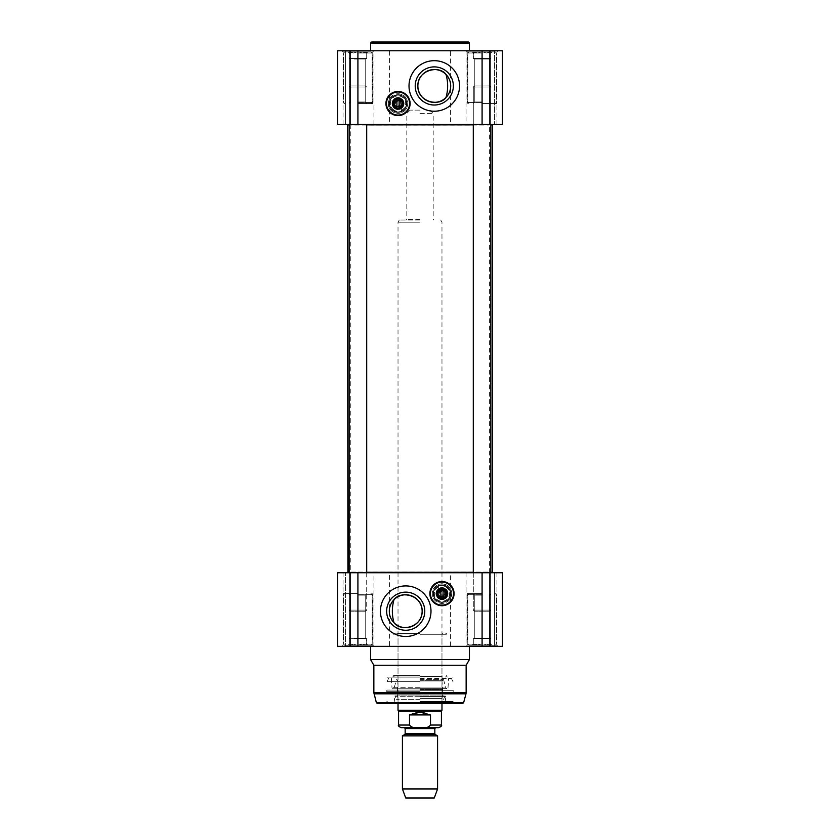 <?xml version="1.0" encoding="UTF-8"?>
<svg xmlns="http://www.w3.org/2000/svg" width="840" height="840" viewBox="0 0 840 840"><rect width="100%" height="100%" fill="white"/><g stroke="black" fill="none" stroke-linecap="round" stroke-linejoin="round"><path stroke-width="0.63" stroke-dasharray="4.2 3.15" d="M347.918 572.744L492.082 572.744L347.918 572.744M347.477 572.303L492.524 572.303M490.875 572.303L473.298 572.303M366.702 572.303L349.125 572.303M349.125 124.856L366.702 124.856M473.298 124.856L490.875 124.856M492.524 124.856L347.477 124.856M350.395 572.744L489.605 572.744L350.395 572.744L350.774 572.082L489.227 572.082L350.774 572.082L350.774 125.076L489.227 125.076L350.774 125.076L350.395 124.415L489.605 124.415L350.395 124.415M347.918 124.415L492.082 124.415L347.918 124.415M420 110.124L410.109 110.124L420 110.124M420 113.421L433.188 113.421L420 113.421M402.423 735.851L437.577 735.851M401.205 727.671L422.026 727.671C425.649 728.291 428.474 727.409 430.5 725.036L430.5 714.924C423.497 711.291 416.504 711.291 409.5 714.924L409.5 725.036C411.526 727.409 414.351 728.291 417.974 727.671L438.795 727.671M430.5 714.924L409.5 714.924M398.57 711.197L441.431 711.197M420 220.007L399.294 220.007L420 220.007M420 222.212L398.024 222.212L420 222.212M398.024 710.241L441.977 710.241M402.423 788.939L437.577 788.939M405.72 798L434.28 798M482.087 645.256L495.275 645.256L468.899 645.256L490.403 645.256L473.771 645.256L482.087 645.256L482.087 638.673L490.875 638.673L473.298 638.673L490.875 638.673L473.298 638.673L486.476 638.673L477.687 638.673L482.087 638.673L482.087 645.256L495.275 645.256L468.899 645.256L482.559 645.256L486.476 644.165L482.559 645.256L491.978 645.256L486.476 644.165L490.403 645.256L481.614 645.256L477.687 644.165L472.195 645.256L477.687 644.165L481.614 645.256L473.771 645.256L482.087 645.256L482.087 638.673L482.087 645.256L496.923 645.256L482.087 645.256M482.087 593.618L467.25 593.618L482.087 593.618M478.433 638.127L489.384 638.127L478.433 638.127M473.298 644.165L473.298 638.673L477.687 638.673L473.298 638.673L473.298 645.256L472.195 645.256L473.771 645.256L473.298 644.165L472.195 645.256L473.298 644.165M490.875 645.256L490.875 638.673L486.476 638.673L490.875 638.673L490.875 645.256L491.978 645.256L490.403 645.256L490.875 638.673L490.875 645.256M482.087 595.15L474.779 595.15L482.087 595.15M357.913 645.256L371.102 645.256L344.726 645.256L366.23 645.256L349.598 645.256L357.913 645.256L357.913 638.673L366.702 638.673L349.125 638.673L366.702 638.673L349.125 638.673L362.313 638.673L349.125 638.673L357.913 638.673L357.913 645.256L371.102 645.256L344.726 645.256L358.386 645.256L362.313 644.165L358.386 645.256L367.805 645.256L362.313 644.165L366.23 645.256L357.441 645.256L353.524 644.165L348.022 645.256L353.524 644.165L357.441 645.256L349.598 645.256L357.913 645.256L357.913 638.673L357.913 645.256L372.75 645.256L357.913 645.256M357.913 593.618L343.077 593.618L357.913 593.618M354.26 638.127L365.221 638.127L354.26 638.127M349.125 644.165L349.125 638.673L353.524 638.673L349.125 638.673L349.125 645.256L348.022 645.256L349.598 645.256L349.125 644.165L348.022 645.256L349.125 644.165M366.702 645.256L366.702 638.673L362.313 638.673L366.702 638.673L366.702 645.256L367.805 645.256L366.23 645.256L366.702 638.673L366.702 645.256M357.913 595.15L365.221 595.15L357.913 595.15M353.524 644.165L349.598 645.256L353.524 644.165L357.441 645.256L353.524 644.165M366.23 645.256L362.313 644.165L358.386 645.256L362.313 644.165L366.23 645.256M349.125 645.256L349.125 638.673L349.125 645.256M485.741 638.127L474.779 638.127L485.741 638.127M477.687 644.165L473.771 645.256L477.687 644.165L481.614 645.256L477.687 644.165M490.403 645.256L486.476 644.165L482.559 645.256L486.476 644.165L490.403 645.256M473.298 645.256L473.298 638.673L473.298 645.256M420 676.032L393.624 676.032L420 676.032M420 677.124L387.03 677.124L420 677.124M420 675.591L393.624 675.591L420 675.591M420 676.473L441.977 676.473L420 676.473M420 633.832L398.024 633.832L420 633.832M420 633.171L393.624 633.171L420 633.171M420 678.447L451.447 678.447L420 678.447M420 699.374L396.48 699.374L420 699.374M420 680.284L442.911 680.284L420 680.284M420 679.623L443.562 679.623L420 679.623M420 701.957L452.97 701.957L420 701.957M420 689.504L442.858 689.504L420 689.504M420 694.187L397.142 694.187L420 694.187M420 701.526L452.97 701.526L420 701.526M420 681.692L387.03 681.692L420 681.692M377.444 703.5L462.556 703.5M373.853 665.259L466.147 665.259M370.556 659.547L469.445 659.547M420 646.359L370.556 646.359L420 646.359M490.623 572.744L502.415 572.744L489.552 572.744L490.623 572.744L490.623 646.359L496.923 646.359L489.552 646.359L490.623 646.359L490.623 572.744M389.54 646.359L337.586 646.359L350.448 646.359L337.586 646.359L337.586 572.744L389.54 572.744L389.54 646.359L450.461 646.359L450.461 572.744L502.415 572.744L502.415 646.359L450.461 646.359M389.54 572.744L450.461 572.744M349.377 572.744L343.077 572.744L350.448 572.744L349.377 572.744L349.377 646.359L349.377 572.744M454.062 593.618A12.085 12.085 0 0 1 435.929 604.086A12.085 12.085 0 0 1 435.929 583.149A12.085 12.085 0 0 1 454.062 593.618M420 703.5L385.497 703.5L420 703.5M345.387 572.744L350.448 572.744L345.387 572.744L345.387 646.359L345.387 572.744M405.72 585.921A25.274 25.274 0 0 0 383.828 623.837A25.274 25.274 0 0 0 427.602 623.837A25.274 25.274 0 0 0 405.72 585.921M357.913 646.359L373.853 646.359L357.913 646.359M482.087 646.359L466.147 646.359L482.087 646.359M441.977 582.078A11.54 11.54 0 0 1 451.973 599.382A11.54 11.54 0 0 1 431.981 599.382A11.54 11.54 0 0 1 441.977 582.078M394.002 599.687A16.433 16.433 0 0 0 394.002 622.713M441.977 588.893A4.725 4.725 0 0 0 437.882 595.98A4.725 4.725 0 0 0 446.072 595.98A4.725 4.725 0 0 0 441.977 588.893M443.079 589.47L443.079 597.755M440.874 589.47L440.874 597.755M441.977 598.563A4.946 4.946 0 0 0 446.922 593.618A4.946 4.946 0 0 0 441.977 588.672A4.946 4.946 0 0 0 437.031 593.618A4.946 4.946 0 0 0 441.977 598.563M441.977 581.857A11.76 11.76 0 0 1 452.161 599.498A11.76 11.76 0 0 1 431.792 599.498A11.76 11.76 0 0 1 441.977 581.857M420 634.274L446.376 634.274L420 634.274M438.68 593.618C439.026 591.476 440.129 590.373 441.977 590.321C449.904 591.245 440.559 602.396 438.68 593.618M438.68 585.47L438.69 591.034A4.179 4.179 0 0 0 439.142 596.694A4.179 4.179 0 0 0 444.812 596.694A4.179 4.179 0 0 0 445.263 591.034L441.977 589.974L438.711 591.066L439.519 586.383A7.633 7.633 0 0 0 435.824 598.133A7.633 7.633 0 0 0 448.13 598.133A7.633 7.633 0 0 0 444.433 586.383L445.263 591.034L445.274 585.47C443.079 584.766 440.874 584.766 438.68 585.47C439.614 584.861 441.525 584.766 444.433 585.175L445.274 585.47M444.433 586.383L441.977 585.165L439.519 586.383M441.977 585.05A8.568 8.568 0 0 1 449.4 597.901A8.568 8.568 0 0 1 434.553 597.901A8.568 8.568 0 0 1 441.977 585.05A8.568 8.568 0 0 0 434.553 597.901A8.568 8.568 0 0 0 449.4 597.901A8.568 8.568 0 0 0 441.977 585.05A8.568 8.568 0 0 0 434.553 597.901A8.568 8.568 0 0 0 449.4 597.901A8.568 8.568 0 0 0 441.977 585.05A8.568 8.568 0 0 1 449.4 597.901A8.568 8.568 0 0 1 434.553 597.901A8.568 8.568 0 0 1 441.977 585.05M441.977 599.225A5.607 5.607 0 0 1 436.37 593.618A5.607 5.607 0 0 1 441.977 588.01A5.607 5.607 0 0 1 447.584 593.618A5.607 5.607 0 0 1 441.977 599.225M441.977 599.109A5.492 5.492 0 0 1 437.22 590.867A5.492 5.492 0 0 1 446.733 590.867A5.492 5.492 0 0 1 441.977 599.109A5.492 5.492 0 0 1 437.22 590.867A5.492 5.492 0 0 1 446.733 590.867A5.492 5.492 0 0 1 441.977 599.109M441.977 585.018A8.599 8.599 0 0 0 434.522 597.923A8.599 8.599 0 0 0 449.431 597.923A8.599 8.599 0 0 0 441.977 585.018M441.977 584.84A8.778 8.778 0 0 1 449.579 598.006A8.778 8.778 0 0 1 434.375 598.006A8.778 8.778 0 0 1 441.977 584.84A8.778 8.778 0 0 0 434.375 598.006A8.778 8.778 0 0 0 449.579 598.006A8.778 8.778 0 0 0 441.977 584.84A8.788 8.788 0 0 0 434.354 597.996A8.788 8.788 0 0 0 449.568 598.049A8.788 8.788 0 0 0 441.977 584.829A8.788 8.788 0 0 1 450.765 593.618A8.788 8.788 0 0 1 441.956 602.406A8.788 8.788 0 0 1 433.188 593.575A8.788 8.788 0 0 1 442.04 584.829A8.788 8.788 0 0 1 450.765 593.618A8.788 8.788 0 0 1 437.577 601.23A8.788 8.788 0 0 1 437.577 586.005A8.788 8.788 0 0 1 450.765 593.618A8.788 8.788 0 0 1 441.977 602.406A8.788 8.788 0 0 1 433.188 593.618A8.788 8.788 0 0 1 441.977 584.829A8.788 8.788 0 0 0 434.364 598.006A8.788 8.788 0 0 0 449.589 598.006A8.788 8.788 0 0 0 441.977 584.829M441.977 585.27A8.348 8.348 0 0 1 449.211 597.797A8.348 8.348 0 0 1 434.742 597.797A8.348 8.348 0 0 1 441.977 585.27A8.348 8.348 0 0 0 434.742 597.797A8.348 8.348 0 0 0 449.211 597.797A8.348 8.348 0 0 0 441.977 585.27A8.348 8.348 0 0 1 449.211 597.797A8.348 8.348 0 0 1 434.742 597.797A8.348 8.348 0 0 1 441.977 585.27M446.261 593.618A4.284 4.284 0 0 0 439.834 589.9A4.284 4.284 0 0 0 439.834 597.324A4.284 4.284 0 0 0 446.261 593.618A4.284 4.284 0 0 1 439.834 597.324A4.284 4.284 0 0 1 439.834 589.9A4.284 4.284 0 0 1 446.261 593.618A4.284 4.284 0 0 1 439.834 597.324A4.284 4.284 0 0 1 439.834 589.9A4.284 4.284 0 0 1 446.261 593.618M441.977 587.79A5.827 5.827 0 0 1 447.017 596.526A5.827 5.827 0 0 1 436.937 596.526A5.827 5.827 0 0 1 441.977 587.79A5.827 5.827 0 0 0 436.937 596.526A5.827 5.827 0 0 0 447.017 596.526A5.827 5.827 0 0 0 441.977 587.79A5.827 5.827 0 0 0 436.916 596.495A5.827 5.827 0 0 0 446.995 596.568A5.827 5.827 0 0 0 442.019 587.79A5.827 5.827 0 0 0 436.937 596.526A5.827 5.827 0 0 0 447.017 596.526A5.827 5.827 0 0 0 441.977 587.79A5.827 5.827 0 0 1 447.017 596.526A5.827 5.827 0 0 1 436.937 596.526A5.827 5.827 0 0 1 441.977 587.79M442.04 584.829A8.788 8.788 0 0 1 449.558 598.07A8.788 8.788 0 0 1 434.332 597.954A8.788 8.788 0 0 1 442.04 584.829M441.977 590.321A3.297 3.297 0 0 1 444.832 595.266A3.297 3.297 0 0 1 439.12 595.266A3.297 3.297 0 0 1 441.977 590.321M441.977 590.1A3.518 3.518 0 0 0 438.931 595.371A3.518 3.518 0 0 0 445.022 595.371A3.518 3.518 0 0 0 441.977 590.1M420 691.299L386.316 691.299L420 691.299M420 690.312L452.97 690.312L420 690.312M420 690.05L387.03 690.05L420 690.05M451.784 593.618A9.807 9.807 0 0 0 437.073 585.123A9.807 9.807 0 0 0 437.073 602.112A9.807 9.807 0 0 0 451.784 593.618M349.125 124.415L349.125 87.055L366.702 87.055L349.125 87.055L349.125 610.102L366.702 610.102L349.125 610.102L350.228 611.195L365.61 611.195L350.228 611.195L365.61 611.195L350.228 611.195L349.125 610.102L366.702 610.102L349.125 610.102L349.125 572.744M350.228 85.953L365.61 85.953L350.228 85.953L349.125 87.055L366.702 87.055L349.125 87.055L350.228 85.953L365.61 85.953L350.228 85.953M473.298 124.415L473.298 87.055L490.875 87.055L473.298 87.055L473.298 610.102L490.875 610.102L473.298 610.102L474.39 611.195L489.773 611.195L474.39 611.195L489.773 611.195L474.39 611.195L473.298 610.102L490.875 610.102L473.298 610.102L473.298 572.744M474.39 85.953L489.773 85.953L474.39 85.953L473.298 87.055L490.875 87.055L473.298 87.055L474.39 85.953L489.773 85.953L474.39 85.953M357.913 51.891L344.726 51.891L371.102 51.891L349.598 51.891L366.23 51.891L357.913 51.891L357.913 58.485L349.125 58.485L366.702 58.485L349.125 58.485L366.702 58.485L353.524 58.485L362.313 58.485L357.913 58.485L357.913 51.891L344.726 51.891L371.102 51.891L357.441 51.891L353.524 52.994L357.441 51.891L348.022 51.891L353.524 52.994L349.598 51.891L358.386 51.891L362.313 52.994L367.805 51.891L362.313 52.994L358.386 51.891L366.23 51.891L357.913 51.891L357.913 58.485L357.913 51.891L343.077 51.891L357.913 51.891M357.913 103.53L372.75 103.53L357.913 103.53M354.26 59.021L365.221 59.021L354.26 59.021M366.702 52.994L366.702 58.485L362.313 58.485L366.702 58.485L366.702 51.891L367.805 51.891L366.23 51.891L366.702 52.994L367.805 51.891L366.702 52.994M349.125 51.891L349.125 58.485L353.524 58.485L349.125 58.485L349.125 51.891L348.022 51.891L349.598 51.891L349.125 58.485L349.125 51.891M357.913 101.997L365.221 101.997L357.913 101.997M482.087 51.891L468.899 51.891L495.275 51.891L473.771 51.891L490.403 51.891L482.087 51.891L482.087 58.485L473.298 58.485L490.875 58.485L473.298 58.485L490.875 58.485L477.687 58.485L486.476 58.485L482.087 58.485L482.087 51.891L468.899 51.891L495.275 51.891L481.614 51.891L477.687 52.994L481.614 51.891L472.195 51.891L477.687 52.994L473.771 51.891L482.559 51.891L486.476 52.994L491.978 51.891L486.476 52.994L482.559 51.891L490.403 51.891L482.087 51.891L482.087 58.485L482.087 51.891L467.25 51.891L482.087 51.891M482.087 103.53L496.923 103.53L482.087 103.53M485.741 59.021L474.779 59.021L485.741 59.021M490.875 52.994L490.875 58.485L486.476 58.485L490.875 58.485L490.875 51.891L491.978 51.891L490.403 51.891L490.875 52.994L491.978 51.891L490.875 52.994M473.298 51.891L473.298 58.485L477.687 58.485L473.298 58.485L473.298 51.891L472.195 51.891L473.771 51.891L473.298 58.485L473.298 51.891M482.087 101.997L474.779 101.997L482.087 101.997M478.433 59.021L489.384 59.021L478.433 59.021M486.476 52.994L490.403 51.891L486.476 52.994L482.559 51.891L486.476 52.994M473.771 51.891L477.687 52.994L481.614 51.891L477.687 52.994L473.771 51.891M490.875 51.891L490.875 58.485L490.875 51.891M362.313 52.994L366.23 51.891L362.313 52.994L358.386 51.891L362.313 52.994M349.598 51.891L353.524 52.994L357.441 51.891L353.524 52.994L349.598 51.891M366.702 51.891L366.702 58.485L366.702 51.891M349.377 124.415L337.586 124.415L350.448 124.415L349.377 124.415L349.377 50.788L343.077 50.788L350.448 50.788L349.377 50.788L349.377 124.415M450.461 50.788L502.415 50.788L489.552 50.788L502.415 50.788L502.415 124.415L450.461 124.415L450.461 50.788L389.54 50.788L389.54 124.415L337.586 124.415L337.586 50.788L389.54 50.788M450.461 124.415L389.54 124.415M490.623 124.415L496.923 124.415L489.552 124.415L490.623 124.415L490.623 50.788L490.623 124.415M385.938 103.53A12.085 12.085 0 0 1 404.072 93.072A12.085 12.085 0 0 1 404.072 113.998A12.085 12.085 0 0 1 385.938 103.53M494.613 124.415L489.552 124.415L494.613 124.415L494.613 50.788L494.613 124.415M434.28 111.227A25.274 25.274 0 0 0 456.173 73.322A25.274 25.274 0 0 0 412.398 73.322A25.274 25.274 0 0 0 434.28 111.227M482.087 50.788L466.147 50.788L482.087 50.788M357.913 50.788L373.853 50.788L357.913 50.788M420 50.788L469.445 50.788L420 50.788M398.024 92.001A11.54 11.54 0 0 1 408.019 109.305A11.54 11.54 0 0 1 388.028 109.305A11.54 11.54 0 0 1 398.024 92.001M371.647 42L468.353 42M445.998 97.472A16.433 16.433 0 0 0 445.998 74.445M398.024 98.805A4.725 4.725 0 0 0 393.929 105.892A4.725 4.725 0 0 0 402.119 105.892A4.725 4.725 0 0 0 398.024 98.805M399.126 99.393L399.126 107.677M396.921 99.393L396.921 107.677M398.024 108.476A4.946 4.946 0 0 0 402.969 103.53A4.946 4.946 0 0 0 398.024 98.595A4.946 4.946 0 0 0 393.078 103.53A4.946 4.946 0 0 0 398.024 108.476M398.024 91.781A11.76 11.76 0 0 1 408.209 109.41A11.76 11.76 0 0 1 387.839 109.41A11.76 11.76 0 0 1 398.024 91.781M401.32 103.53C400.974 105.683 399.872 106.775 398.024 106.827C390.096 105.903 399.441 94.763 401.32 103.53M401.32 111.689L401.31 106.123A4.179 4.179 0 0 0 398.024 99.351A4.179 4.179 0 0 0 394.737 106.123C396.931 107.195 399.116 107.195 401.31 106.123L400.481 110.764A7.633 7.633 0 0 0 398.024 95.897A7.633 7.633 0 0 0 395.567 110.764L394.737 106.123L394.737 111.689C397.068 112.392 399.262 112.392 401.32 111.689C399.126 112.382 396.921 112.382 394.727 111.689M395.567 110.764C397.215 112.413 398.853 112.413 400.481 110.764M398.024 94.962A8.568 8.568 0 0 1 405.447 107.825A8.568 8.568 0 0 1 390.6 107.825A8.568 8.568 0 0 1 398.024 94.962A8.568 8.568 0 0 0 390.6 107.825A8.568 8.568 0 0 0 405.447 107.825A8.568 8.568 0 0 0 398.024 94.962A8.568 8.568 0 0 0 390.6 107.825A8.568 8.568 0 0 0 405.447 107.825A8.568 8.568 0 0 0 398.024 94.962A8.568 8.568 0 0 1 405.447 107.825A8.568 8.568 0 0 1 390.6 107.825A8.568 8.568 0 0 1 398.024 94.962M398.024 109.137A5.607 5.607 0 0 1 392.417 103.53A5.607 5.607 0 0 1 398.024 97.933A5.607 5.607 0 0 1 403.631 103.53A5.607 5.607 0 0 1 398.024 109.137M398.024 109.032A5.492 5.492 0 0 1 393.267 100.79A5.492 5.492 0 0 1 402.78 100.79A5.492 5.492 0 0 1 398.024 109.032A5.492 5.492 0 0 1 393.267 100.79A5.492 5.492 0 0 1 402.78 100.79A5.492 5.492 0 0 1 398.024 109.032M398.024 94.93A8.599 8.599 0 0 0 390.569 107.835A8.599 8.599 0 0 0 405.479 107.835A8.599 8.599 0 0 0 398.024 94.93M398.024 94.752A8.778 8.778 0 0 1 405.626 107.93A8.778 8.778 0 0 1 390.421 107.93A8.778 8.778 0 0 1 398.024 94.752A8.778 8.778 0 0 0 390.421 107.93A8.778 8.778 0 0 0 405.626 107.93A8.778 8.778 0 0 0 398.024 94.752A8.788 8.788 0 0 0 389.235 103.53A8.788 8.788 0 0 0 398.003 112.329A8.788 8.788 0 0 0 406.812 103.541A8.788 8.788 0 0 0 398.024 94.742A8.788 8.788 0 0 1 406.812 103.53A8.788 8.788 0 0 1 398.024 112.329A8.788 8.788 0 0 1 389.235 103.53A8.788 8.788 0 0 0 398.003 112.329A8.788 8.788 0 0 0 405.647 99.152A8.788 8.788 0 0 0 390.421 99.12A8.788 8.788 0 0 0 398.003 112.329A8.788 8.788 0 0 0 406.812 103.551A8.788 8.788 0 0 0 398.034 94.742A8.788 8.788 0 0 0 389.235 103.53A8.788 8.788 0 0 1 402.423 95.918A8.788 8.788 0 0 1 402.423 111.153A8.788 8.788 0 0 1 389.235 103.53A8.788 8.788 0 0 1 398.024 94.742A8.788 8.788 0 0 0 390.411 107.93A8.788 8.788 0 0 0 405.636 107.93A8.788 8.788 0 0 0 398.024 94.742M398.024 95.183A8.348 8.348 0 0 1 405.258 107.709A8.348 8.348 0 0 1 390.789 107.709A8.348 8.348 0 0 1 398.024 95.183A8.348 8.348 0 0 0 390.789 107.709A8.348 8.348 0 0 0 405.258 107.709A8.348 8.348 0 0 0 398.024 95.183A8.348 8.348 0 0 1 405.258 107.709A8.348 8.348 0 0 1 390.789 107.709A8.348 8.348 0 0 1 398.024 95.183M402.308 103.53A4.284 4.284 0 0 0 395.881 99.823A4.284 4.284 0 0 0 395.881 107.247A4.284 4.284 0 0 0 402.308 103.53A4.284 4.284 0 0 1 395.881 107.247A4.284 4.284 0 0 1 395.881 99.823A4.284 4.284 0 0 1 402.308 103.53A4.284 4.284 0 0 1 395.881 107.247A4.284 4.284 0 0 1 395.881 99.823A4.284 4.284 0 0 1 402.308 103.53M398.024 97.713A5.827 5.827 0 0 1 403.064 106.449A5.827 5.827 0 0 1 392.983 106.449A5.827 5.827 0 0 1 398.024 97.713A5.827 5.827 0 0 0 392.983 106.449A5.827 5.827 0 0 0 403.064 106.449A5.827 5.827 0 0 0 398.024 97.713A5.827 5.827 0 0 1 403.064 106.449A5.827 5.827 0 0 1 392.983 106.449A5.827 5.827 0 0 1 398.024 97.713A5.827 5.827 0 0 0 392.983 106.449A5.827 5.827 0 0 0 403.064 106.449A5.827 5.827 0 0 0 398.024 97.713M398.013 109.358A5.827 5.827 0 0 1 392.983 100.611A5.827 5.827 0 0 1 403.074 100.632A5.827 5.827 0 0 1 398.013 109.358M398.024 106.827A3.297 3.297 0 0 1 395.168 101.882A3.297 3.297 0 0 1 400.88 101.882A3.297 3.297 0 0 1 398.024 106.827M398.024 107.048A3.518 3.518 0 0 0 401.069 101.777A3.518 3.518 0 0 0 394.979 101.777A3.518 3.518 0 0 0 398.024 107.048M388.217 103.53A9.807 9.807 0 0 0 402.927 112.025A9.807 9.807 0 0 0 402.927 95.046A9.807 9.807 0 0 0 388.217 103.53M420 219.356L406.812 219.356L420 219.356M405.163 733.761L434.837 733.761M435.278 734.517L404.723 734.517M434.837 728.553L405.163 728.553M430.5 725.036L441.431 725.036M398.57 725.036L409.5 725.036M482.087 644.165L467.796 644.165L482.087 644.165M482.087 594.72L467.796 594.72L482.087 594.72M357.913 644.165L372.204 644.165L357.913 644.165M357.913 594.72L372.204 594.72L357.913 594.72M420 687.74L391.986 687.74L420 687.74M420 687.971L445.851 687.971L420 687.971M420 681.009L441.998 681.009L420 681.009M420 698.597L441.987 698.597L420 698.597M420 696.297L395.399 696.297L420 696.297M420 696.465L445.662 696.465L420 696.465M376.373 702.681L463.628 702.681M374 693.808L466.001 693.808M373.853 692.664L466.147 692.664M373.926 646.359L373.926 572.744M494.613 572.744L494.613 646.359L494.613 572.744M466.074 572.744L466.074 646.359M441.977 590.699A2.919 2.919 0 0 1 444.507 595.077A2.919 2.919 0 0 1 439.446 595.077A2.919 2.919 0 0 1 441.977 590.699M446.481 593.618A4.505 4.505 0 0 1 439.719 597.513A4.505 4.505 0 0 1 439.719 589.712A4.505 4.505 0 0 1 446.481 593.618A4.505 4.505 0 0 0 439.719 589.712A4.505 4.505 0 0 0 439.719 597.513A4.505 4.505 0 0 0 446.481 593.618M441.977 591.339A2.268 2.268 0 0 0 440.013 594.751A2.268 2.268 0 0 0 443.94 594.751A2.268 2.268 0 0 0 441.977 591.339M441.977 587.57A6.048 6.048 0 0 0 436.748 596.642A6.048 6.048 0 0 0 447.206 596.642A6.048 6.048 0 0 0 441.977 587.57A6.048 6.048 0 0 1 447.206 596.642A6.048 6.048 0 0 1 436.748 596.642A6.048 6.048 0 0 1 441.977 587.57M441.977 583.947A9.671 9.671 0 0 1 450.356 598.448A9.671 9.671 0 0 1 433.598 598.448A9.671 9.671 0 0 1 441.977 583.947M357.913 52.994L372.204 52.994L357.913 52.994M357.913 102.438L372.204 102.438L357.913 102.438M482.087 52.994L467.796 52.994L482.087 52.994M482.087 102.438L467.796 102.438L482.087 102.438M466.074 50.788L466.074 124.415M345.387 124.415L345.387 50.788L345.387 124.415M373.926 124.415L373.926 50.788M469.445 43.102L370.556 43.102M398.024 100.611A2.919 2.919 0 0 1 400.554 105A2.919 2.919 0 0 1 395.493 105A2.919 2.919 0 0 1 398.024 100.611M402.528 103.53A4.505 4.505 0 0 1 395.766 107.436A4.505 4.505 0 0 1 395.766 99.635A4.505 4.505 0 0 1 402.528 103.53A4.505 4.505 0 0 0 395.766 99.635A4.505 4.505 0 0 0 395.766 107.436A4.505 4.505 0 0 0 402.528 103.53M398.024 101.262A2.268 2.268 0 0 0 396.06 104.675A2.268 2.268 0 0 0 399.987 104.675A2.268 2.268 0 0 0 398.024 101.262M398.024 97.492A6.048 6.048 0 0 0 392.794 106.554A6.048 6.048 0 0 0 403.253 106.554A6.048 6.048 0 0 0 398.024 97.492A6.048 6.048 0 0 1 403.253 106.554A6.048 6.048 0 0 1 392.794 106.554A6.048 6.048 0 0 1 398.024 97.492M398.024 93.87A9.671 9.671 0 0 1 406.403 108.37A9.671 9.671 0 0 1 389.644 108.37A9.671 9.671 0 0 1 398.024 93.87M489.605 572.744L489.605 124.415M410.109 110.124L406.812 113.421L406.812 219.356L406.151 220.007M429.891 110.124L433.188 113.421L433.188 219.356L433.85 220.007M399.294 220.007L398.024 222.212L398.024 703.5M440.706 220.007L441.977 222.212L441.977 703.5M467.796 644.165L468.899 645.256L467.796 644.165L467.796 594.72L468.899 593.618L467.796 594.72L467.796 644.165M496.367 644.165L495.275 645.256L496.367 644.165L496.367 594.72L495.275 593.618L496.367 594.72L496.367 644.165M474.779 638.127L473.298 638.673L474.779 638.127L474.779 595.15L473.245 593.618L474.779 595.15L474.779 638.127M489.384 638.127L490.875 638.673L489.384 638.127L489.384 595.15L490.928 593.618L489.384 595.15L489.384 638.127M490.875 644.165L491.978 645.256L490.875 644.165M343.633 644.165L344.726 645.256L343.633 644.165L343.633 594.72L344.726 593.618L343.633 594.72L343.633 644.165M372.204 644.165L371.102 645.256L372.204 644.165L372.204 594.72L371.102 593.618L372.204 594.72L372.204 644.165M350.616 638.127L349.125 638.673L350.616 638.127L350.616 595.15L349.072 593.618L350.616 595.15L350.616 638.127M365.221 638.127L366.702 638.673L365.221 638.127L365.221 595.15L366.755 593.618L365.221 595.15L365.221 638.127M366.702 644.165L367.805 645.256L366.702 644.165M445.736 677.124L446.376 675.591L447.258 677.124M394.264 677.124L393.624 675.591L392.742 677.124M397.362 633.171L398.024 633.832L398.024 676.473L397.362 677.124M442.638 633.171L441.977 633.832L441.977 676.473L442.638 677.124M391.409 678.447L391.986 687.74L393.089 688.779L446.911 688.779L448.014 687.74L448.592 678.447M443.562 679.623L445.851 687.971L446.911 688.779L393.089 688.779L394.149 687.971L396.438 679.623M397.089 679.623L397.089 680.284M442.911 679.623L442.911 680.284M397.341 680.284L398.003 681.009L397.142 694.187L398.013 698.597L397.362 699.374M442.659 680.284L441.998 681.009L442.858 694.187L441.987 698.597L442.638 699.374M443.52 699.374L445.116 695.929L394.884 695.929L396.48 699.374M445.82 701.957L445.116 695.929L394.884 695.929L394.181 701.957M454.503 703.5L452.97 701.526L452.529 701.957M385.497 703.5L387.03 701.526L387.471 701.957M388.553 678.447L387.03 681.692L387.03 677.124M451.447 678.447L452.97 681.692L452.97 677.124M496.923 572.744L496.923 646.359M343.077 572.744L343.077 646.359M350.448 646.359L350.448 572.744L350.448 646.359M489.552 572.744L489.552 646.359L489.552 572.744M343.077 593.618L343.077 645.256L341.985 646.359L343.077 645.256L343.077 593.618M372.75 593.618L372.75 645.256L373.853 646.359L372.75 645.256L372.75 593.618M467.25 593.618L467.25 645.256L466.147 646.359L467.25 645.256L467.25 593.618M496.923 593.618L496.923 645.256L498.015 646.359L496.923 645.256L496.923 593.618M393.624 633.171L393.624 634.274L394.264 633.171M446.376 633.171L446.376 634.274L445.736 633.171M387.03 690.312L386.316 691.299L387.03 690.312M452.97 690.312L453.684 691.299L452.97 690.312M366.702 124.415L366.702 610.102L365.61 611.195L366.702 610.102L366.702 572.744M365.61 85.953L366.702 87.055L365.61 85.953M490.875 124.415L490.875 610.102L489.773 611.195L490.875 610.102L490.875 572.744M489.773 85.953L490.875 87.055L489.773 85.953M372.204 52.994L371.102 51.891L372.204 52.994L372.204 102.438L371.102 103.53L372.204 102.438L372.204 52.994M343.633 52.994L344.726 51.891L343.633 52.994L343.633 102.438L344.726 103.53L343.633 102.438L343.633 52.994M365.221 59.021L366.702 58.485L365.221 59.021L365.221 101.997L366.755 103.53L365.221 101.997L365.221 59.021M350.616 59.021L349.125 58.485L350.616 59.021L350.616 101.997L349.072 103.53L350.616 101.997L350.616 59.021M349.125 52.994L348.022 51.891L349.125 52.994M496.367 52.994L495.275 51.891L496.367 52.994L496.367 102.438L495.275 103.53L496.367 102.438L496.367 52.994M467.796 52.994L468.899 51.891L467.796 52.994L467.796 102.438L468.899 103.53L467.796 102.438L467.796 52.994M489.384 59.021L490.875 58.485L489.384 59.021L489.384 101.997L490.928 103.53L489.384 101.997L489.384 59.021M474.779 59.021L473.298 58.485L474.779 59.021L474.779 101.997L473.245 103.53L474.779 101.997L474.779 59.021M473.298 52.994L472.195 51.891L473.298 52.994M343.077 124.415L343.077 50.788M496.923 124.415L496.923 50.788M489.552 50.788L489.552 124.415L489.552 50.788M350.448 124.415L350.448 50.788L350.448 124.415M496.923 103.53L496.923 51.891L498.015 50.788L496.923 51.891L496.923 103.53M467.25 103.53L467.25 51.891L466.147 50.788L467.25 51.891L467.25 103.53M372.75 103.53L372.75 51.891L373.853 50.788L372.75 51.891L372.75 103.53M343.077 103.53L343.077 51.891L341.985 50.788L343.077 51.891L343.077 103.53"/><path stroke-width="1.26" d="M347.918 572.744L347.477 124.856L349.125 124.856M492.082 572.744L492.524 572.303L490.875 572.303M473.298 572.303L366.702 572.303M349.125 572.303L347.477 572.303M366.702 124.856L473.298 124.856M490.875 124.856L492.524 124.856L492.524 572.303M420 735.851L402.423 735.851L402.423 788.939L437.577 788.939L437.577 735.851L420 735.851M420 727.671L417.974 727.671C414.351 728.291 411.526 727.409 409.5 725.036L409.5 714.924L420 712.183L430.5 714.924L430.5 725.036C428.474 727.409 425.649 728.291 422.026 727.671L420 727.671M409.5 725.036L398.57 725.036C397.887 725.655 398.758 726.526 401.205 727.671L438.795 727.671C441.242 726.526 442.113 725.655 441.431 725.036L430.5 725.036M417.365 727.671L417.974 727.671M409.5 714.924L430.5 714.924M441.431 725.036L441.431 711.197L398.57 711.197L398.57 725.036M441.977 703.5L441.977 710.241L398.024 710.241L398.024 703.5M437.577 788.939L434.28 798L405.72 798L402.423 788.939M376.373 702.681L463.628 702.681L462.556 703.5L377.444 703.5L376.373 702.681L373.853 692.664L466.147 692.664L466.001 693.808L374 693.808M466.147 692.664L466.147 665.259L373.853 665.259L373.853 692.664M466.147 665.259L469.445 659.547L370.556 659.547L373.853 665.259M482.087 572.744L337.586 572.744L337.586 646.359L502.415 646.359L502.415 572.744L482.087 572.744L482.087 646.359M405.72 585.921A25.274 25.274 0 0 1 427.602 623.837A25.274 25.274 0 0 1 383.828 623.837A25.274 25.274 0 0 1 405.72 585.921M454.062 593.618A12.085 12.085 0 0 1 435.929 604.086A12.085 12.085 0 0 1 435.929 583.149A12.085 12.085 0 0 1 454.062 593.618M405.72 630.263A19.068 19.068 0 0 0 422.226 601.661A19.068 19.068 0 0 0 389.204 601.661A19.068 19.068 0 0 0 405.72 630.263M405.72 627.627A16.433 16.433 0 0 1 394.002 599.687A16.433 16.433 0 0 1 420.861 604.842A16.433 16.433 0 0 1 405.72 627.627M394.002 599.687C400.921 590.026 422.583 595.298 422.142 611.195C422.583 627.102 400.921 632.363 394.002 622.713C391.797 615.038 391.797 607.362 394.002 599.687M440.874 589.019A4.725 4.725 0 0 0 440.874 598.216L440.874 589.019A4.725 4.725 0 0 1 443.079 589.019L443.079 598.216A4.725 4.725 0 0 0 443.079 589.019L443.079 589.47A4.284 4.284 0 0 1 443.079 597.755L443.079 598.216A4.725 4.725 0 0 1 440.874 598.216L440.874 597.755A4.284 4.284 0 0 1 440.874 589.47L440.874 589.019M441.977 588.777A4.83 4.83 0 0 1 446.806 593.618A4.83 4.83 0 0 1 441.977 598.448A4.83 4.83 0 0 1 437.147 593.618A4.83 4.83 0 0 1 441.977 588.777M441.977 581.857A11.76 11.76 0 0 0 431.792 599.498A11.76 11.76 0 0 0 452.161 599.498A11.76 11.76 0 0 0 441.977 581.857M441.977 582.078A11.54 11.54 0 0 1 451.973 599.382A11.54 11.54 0 0 1 431.981 599.382A11.54 11.54 0 0 1 441.977 582.078M441.977 588.01A5.607 5.607 0 0 0 437.126 596.421A5.607 5.607 0 0 0 446.828 596.421A5.607 5.607 0 0 0 441.977 588.01M441.977 588.672A4.946 4.946 0 0 1 446.261 596.085A4.946 4.946 0 0 1 437.693 596.085A4.946 4.946 0 0 1 441.977 588.672M441.977 598.448A4.83 4.83 0 0 0 446.166 591.202A4.83 4.83 0 0 0 437.787 591.202A4.83 4.83 0 0 0 441.977 598.448M349.125 572.744L349.125 124.415M473.298 572.744L473.298 124.415M357.913 124.415L502.415 124.415L502.415 50.788L337.586 50.788L337.586 124.415L357.913 124.415L357.913 50.788M434.28 111.227A25.274 25.274 0 0 1 412.398 73.322A25.274 25.274 0 0 1 456.173 73.322A25.274 25.274 0 0 1 434.28 111.227M385.938 103.53A12.085 12.085 0 0 1 404.072 93.072A12.085 12.085 0 0 1 404.072 113.998A12.085 12.085 0 0 1 385.938 103.53M434.28 66.885A19.068 19.068 0 0 0 417.774 95.487A19.068 19.068 0 0 0 450.796 95.487A19.068 19.068 0 0 0 434.28 66.885M434.28 69.531A16.433 16.433 0 0 1 445.998 97.472A16.433 16.433 0 0 1 419.139 92.305A16.433 16.433 0 0 1 434.28 69.531M420 42L371.647 42L370.556 43.102L469.445 43.102L468.353 42L420 42M445.998 97.472C439.079 107.121 417.417 101.85 417.858 85.953C417.417 70.056 439.079 64.785 445.998 74.445C448.203 82.12 448.203 89.796 445.998 97.472M396.921 98.942A4.725 4.725 0 0 0 396.921 108.129L396.921 98.942A4.725 4.725 0 0 1 399.126 98.942L399.126 108.129A4.725 4.725 0 0 0 399.126 98.942L399.126 99.393A4.284 4.284 0 0 1 399.126 107.677L399.126 108.129A4.725 4.725 0 0 1 396.921 108.129L396.921 107.677A4.284 4.284 0 0 1 396.921 99.393L396.921 98.942M398.024 98.7A4.83 4.83 0 0 1 402.854 103.53A4.83 4.83 0 0 1 398.024 108.37A4.83 4.83 0 0 1 393.194 103.53A4.83 4.83 0 0 1 398.024 98.7M398.024 91.781A11.76 11.76 0 0 0 387.839 109.41A11.76 11.76 0 0 0 408.209 109.41A11.76 11.76 0 0 0 398.024 91.781M398.024 92.001A11.54 11.54 0 0 1 408.019 109.305A11.54 11.54 0 0 1 388.028 109.305A11.54 11.54 0 0 1 398.024 92.001M398.024 97.933A5.607 5.607 0 0 0 393.173 106.334A5.607 5.607 0 0 0 402.875 106.334A5.607 5.607 0 0 0 398.024 97.933M398.024 98.595A4.946 4.946 0 0 1 402.308 106.008A4.946 4.946 0 0 1 393.74 106.008A4.946 4.946 0 0 1 398.024 98.595M398.024 108.37A4.83 4.83 0 0 0 402.213 101.115A4.83 4.83 0 0 0 393.834 101.115A4.83 4.83 0 0 0 398.024 108.37M405.163 733.761L405.163 728.553L434.837 728.553L434.837 733.761L405.163 733.761L404.723 734.517L435.278 734.517L437.577 735.851M357.913 572.744L357.913 646.359M482.087 124.415L482.087 50.788M434.837 733.761L435.278 734.517M404.723 734.517L402.423 735.851M434.837 728.553L435.719 727.671M405.163 728.553L404.281 727.671M441.431 711.197L441.977 710.241M398.57 711.197L398.024 710.241M463.628 702.681L466.001 693.808M370.556 646.359L370.556 659.547M469.445 646.359L469.445 659.547M366.702 572.744L366.702 124.415M490.875 572.744L490.875 124.415M469.445 50.788L469.445 43.102M370.556 50.788L370.556 43.102"/></g></svg>
